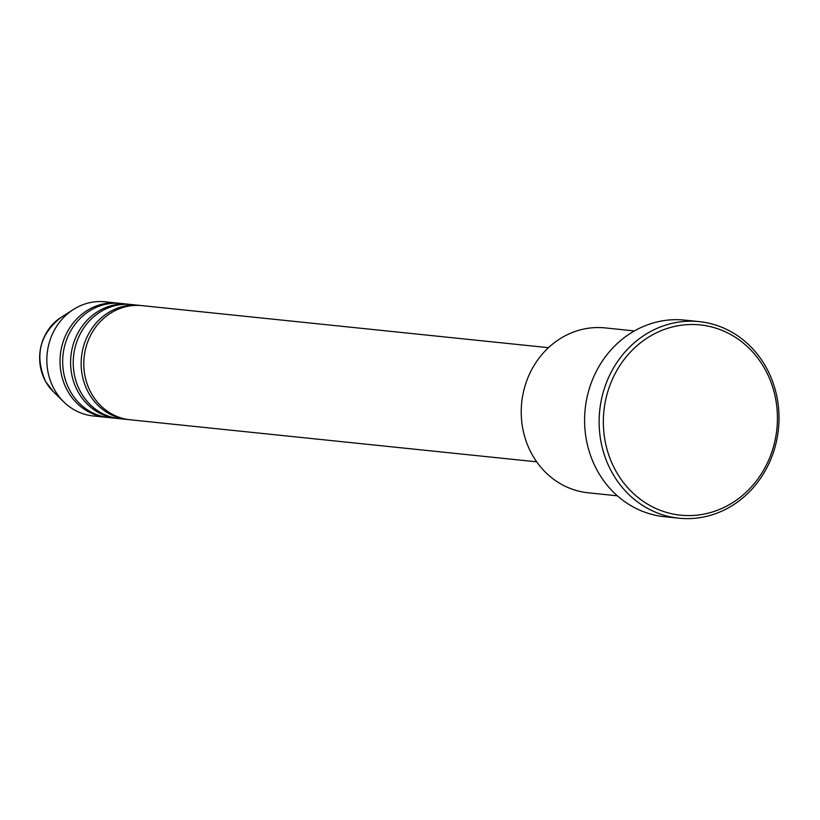 <?xml version="1.0" encoding="UTF-8"?>
<svg xmlns="http://www.w3.org/2000/svg" width="820" height="820" viewBox="0 0 820 820"><rect width="100%" height="100%" fill="white"/><g stroke="black" fill="none" stroke-linecap="round" stroke-linejoin="round"><path stroke-width="1.23" d="M548.488 347.68L141.922 305.624A57.379 52.172 95.9 0 0 92.106 332.602A57.379 52.172 95.9 0 0 91.204 393.098A57.379 52.172 95.9 0 0 130.113 419.768L536.68 461.824M140.599 305.511A57.379 52.172 95.9 0 0 139.277 305.347A57.379 52.172 95.9 0 0 89.472 332.325A57.379 52.172 95.9 0 0 88.56 392.821A57.379 52.172 95.9 0 0 127.469 419.502A57.379 52.172 95.9 0 0 128.791 419.614M139.277 305.347L131.364 304.527A57.379 52.172 95.9 0 0 81.549 331.505A57.379 52.172 95.9 0 0 80.647 392.011A57.379 52.172 95.9 0 0 119.556 418.682L127.469 419.502M130.042 304.415A57.379 52.172 95.9 0 0 128.719 304.261A57.379 52.172 95.9 0 0 78.915 331.229A57.379 52.172 95.9 0 0 78.002 391.734A57.379 52.172 95.9 0 0 116.911 418.405A57.379 52.172 95.9 0 0 118.234 418.528M128.719 304.261L120.796 303.441A57.379 52.172 95.9 0 0 70.992 330.409A57.379 52.172 95.9 0 0 70.089 390.914A57.379 52.172 95.9 0 0 108.988 417.585L116.911 418.405M119.474 303.318A57.379 52.172 95.9 0 0 118.162 303.164A57.379 52.172 95.9 0 0 68.347 330.142A57.379 52.172 95.9 0 0 67.445 390.638A57.379 52.172 95.9 0 0 106.354 417.318A57.379 52.172 95.9 0 0 107.676 417.431M634.403 330.931L605.201 327.908A82.881 75.358 95.9 0 0 533.246 366.868A82.881 75.358 95.9 0 0 531.944 454.259A82.881 75.358 95.9 0 0 588.145 492.789L617.347 495.813M765.07 369.369A95.632 86.951 95.9 0 0 645.668 339.039A95.632 86.951 95.9 0 0 615.697 470.711A95.632 86.951 95.9 0 0 735.099 501.04A95.632 86.951 95.9 0 0 765.07 369.369M611.894 472.258A98.82 89.851 -84.1 0 1 613.452 368.067A98.82 89.851 -84.1 0 1 699.234 321.614A98.82 89.851 -84.1 0 1 766.239 367.544A98.82 89.851 -84.1 0 1 764.681 471.746A98.82 89.851 -84.1 0 1 678.899 518.199A98.82 89.851 -84.1 0 1 611.894 472.258M699.234 321.614L684.71 320.107A98.82 89.851 95.9 0 0 598.928 366.56A98.82 89.851 95.9 0 0 597.37 470.762A98.82 89.851 95.9 0 0 664.374 516.692L678.899 518.199M118.162 303.164L104.96 301.801A57.379 52.172 95.9 0 0 73.472 309.458A57.379 52.172 95.9 0 0 54.243 389.274A57.379 52.172 95.9 0 0 63.898 402.015A57.379 52.172 95.9 0 0 93.152 415.945L106.354 417.318M53.341 391.683L45.541 381.413C34.45 355.716 39.606 334.386 61.018 317.401A46.053 41.871 95.9 0 0 45.592 381.464A46.053 41.871 95.9 0 0 53.341 391.683L63.898 402.015M61.018 317.401L73.472 309.458"/></g></svg>
